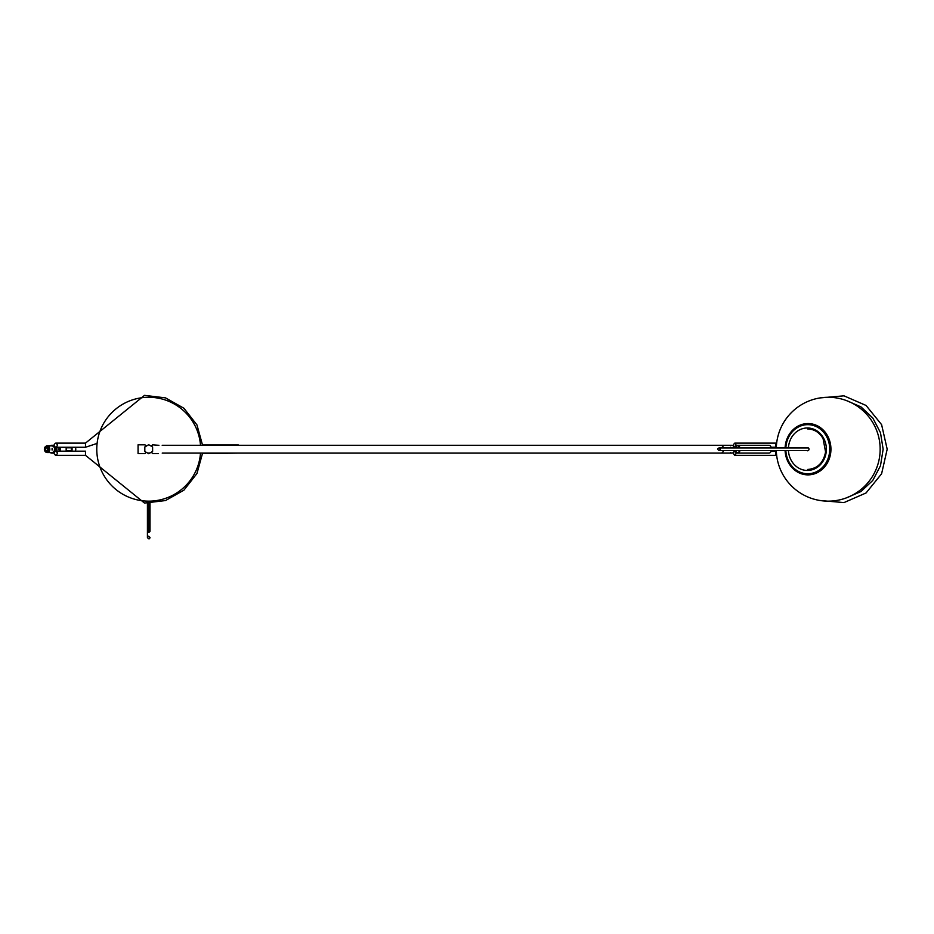 <?xml version="1.0" encoding="UTF-8"?>
<svg xmlns="http://www.w3.org/2000/svg" width="934" height="934" viewBox="0 0 934 934"><rect width="100%" height="100%" fill="white"/><g stroke="black" fill="none" stroke-linecap="round" stroke-linejoin="round"><path stroke-width="1.4" d="M60.266 451.157L60.22 450.643A3.899 3.374 -90 0 0 60.22 447.783L60.266 447.269M75.327 447.269A3.899 3.374 90 0 1 75.327 451.157M53.915 453.107L51.895 453.107A3.899 3.374 90 0 1 50.132 452.535M50.132 445.892A3.899 3.374 90 0 1 55.269 449.207A3.899 3.374 90 0 1 51.895 453.107M58.737 449.207L59.087 450.06L59.087 448.367L58.737 449.207M70.657 447.269L71.136 447.783A3.899 3.374 90 0 1 71.136 450.643L70.657 451.157M71.72 449.207L72.07 450.06L72.07 448.367L71.72 449.207M56.449 449.207L56.892 447.935L56.892 450.492L56.449 449.207M52.596 449.207L52.082 448.367L52.082 450.06L52.596 449.207M47.821 449.207A1.296 1.121 90 0 1 45.579 449.207A1.296 1.121 90 0 1 47.821 449.207M46.7 446.662A2.545 2.207 90 0 1 48.603 450.48A2.545 2.207 90 0 1 44.797 450.48A2.545 2.207 90 0 1 46.7 446.662M47.085 445.892A3.327 2.884 90 0 1 47.085 452.535A3.327 2.884 90 0 1 47.085 445.892L51.895 445.892A3.327 2.884 90 0 1 51.895 452.535L47.085 452.535M66.162 451.157L66.162 447.269M202.585 445.32L196.957 424.923L183.928 408.263L165.505 397.872L144.501 395.362L85.484 443.113L55.713 443.113C53.577 444.491 53.577 445.88 55.713 447.269C57.85 445.88 57.85 444.491 55.713 443.113C53.577 444.491 53.577 445.88 55.713 447.269C57.85 445.88 57.85 444.491 55.713 443.113L85.484 443.113L144.501 395.362L165.505 397.872L183.928 408.263L196.957 424.923L202.585 445.32M55.713 451.157C57.85 452.546 57.85 453.936 55.713 455.313C53.577 453.936 53.577 452.546 55.713 451.157C57.85 452.546 57.85 453.936 55.713 455.313L85.484 455.313L144.501 503.064L165.505 500.554L183.928 490.163L196.957 473.503L202.585 453.107L196.957 473.503L183.928 490.163L165.505 500.554L144.501 503.064L85.484 455.313L55.713 455.313C53.577 453.936 53.577 452.546 55.713 451.157L85.484 451.157L85.484 455.313L85.484 451.157L55.713 451.157M200.506 453.107A51.93 51.93 0 0 1 148.716 501.149A51.93 51.93 0 0 1 96.774 449.207A51.93 51.93 0 0 1 148.716 397.277A51.93 51.93 0 0 1 200.506 445.32M148.716 529.975A1.296 1.109 180 0 1 148.716 532.193A1.296 1.109 180 0 1 148.716 529.975M148.716 503.228L148.716 532.193M148.716 453.107A3.899 3.899 0 0 1 146.766 452.581A3.899 3.899 0 0 0 150.666 452.581A3.899 3.899 0 0 1 148.716 453.107M238.345 444.934L202.561 444.934L238.345 444.934M237.668 453.107L202.561 453.492L237.668 453.107M158.476 453.632L152.452 453.632L151.565 452.056L152.452 453.632L158.476 453.632M158.92 445.32L152.452 444.794L151.565 446.359L152.452 444.794L158.92 445.32M737.568 452.593A3.374 2.207 90 0 1 735.525 450.515A3.374 2.207 90 0 0 737.568 452.593A3.374 2.207 90 0 0 739.6 450.515A3.374 2.207 90 0 1 737.568 452.593M735.525 447.911A3.374 2.207 90 0 1 735.817 447.141A3.374 2.207 90 0 1 737.568 445.833A3.374 2.207 90 0 1 739.6 447.911A3.374 2.207 90 0 0 737.568 445.833A3.374 2.207 90 0 0 735.817 447.141A3.374 2.207 90 0 0 735.525 447.911M737.568 453.107A3.899 2.557 90 0 1 735.151 450.515A3.899 2.557 90 0 0 737.568 453.107A3.899 2.557 90 0 0 739.973 450.515A3.899 2.557 90 0 1 737.568 453.107L768.939 453.107L737.568 453.107M735.151 447.911A3.899 2.557 90 0 1 735.408 447.141A3.899 2.557 90 0 1 737.568 445.32A3.899 2.557 90 0 1 739.973 447.911A3.899 2.557 90 0 0 737.568 445.32A3.899 2.557 90 0 0 735.408 447.141A3.899 2.557 90 0 0 735.151 447.911M768.939 445.32A3.899 2.557 90 0 1 771.356 447.911A3.899 2.557 90 0 0 768.939 445.32L737.568 445.32L768.939 445.32M771.356 450.515A3.899 2.557 90 0 1 768.939 453.107A3.899 2.557 90 0 0 771.356 450.515M731.894 445.32A3.899 2.557 90 0 1 734.299 447.911A3.899 2.557 90 0 0 731.894 445.32A3.899 2.557 90 0 1 734.299 447.911A3.899 2.557 90 0 0 731.894 445.32A3.899 2.557 90 0 0 730.621 445.833A3.899 2.557 90 0 1 731.894 445.32L162.212 445.32L731.894 445.32M734.299 450.515A3.899 2.557 90 0 1 731.894 453.107A3.899 2.557 90 0 1 730.621 452.593A3.899 2.557 90 0 0 731.894 453.107L721.025 453.107L731.894 453.107A3.899 2.557 90 0 0 734.299 450.515A3.899 2.557 90 0 1 731.894 453.107A3.899 2.557 90 0 0 734.299 450.515M145.856 445.833L145.856 446.195A4.156 4.156 0 0 0 145.517 446.557A4.156 4.156 0 0 1 145.856 446.195L145.856 446.195A4.156 4.156 0 0 0 145.517 446.557A4.156 4.156 0 0 1 145.856 446.195L144.98 444.794L145.856 445.833M144.583 448.799L144.817 447.771A4.156 4.156 0 0 0 144.817 450.655L144.817 447.771A4.156 4.156 0 0 0 144.817 450.655L144.817 447.771A4.156 4.156 0 0 0 144.817 450.655L144.817 447.771A4.156 4.156 0 0 0 144.817 450.655L144.583 448.775M145.856 452.231A4.156 4.156 0 0 1 145.517 451.858A4.156 4.156 0 0 0 145.856 452.231L144.98 453.632L138.069 453.632L138.069 444.794L144.98 444.794L138.069 444.794L144.98 444.794L138.069 444.794L138.069 453.632L138.069 444.794L138.069 453.632L144.98 453.632L138.069 453.632L144.98 453.632L145.856 452.231A4.156 4.156 0 0 1 145.517 451.858A4.156 4.156 0 0 0 145.856 452.231L145.856 452.231M144.817 449.849A3.946 3.946 0 0 1 144.817 448.577A3.946 3.946 0 0 0 144.817 449.849A3.946 3.946 0 0 1 144.817 448.577A3.946 3.946 0 0 0 144.817 449.849M887.183 449.207L881.603 424.643L866.063 405.461L843.986 395.841L820.18 397.907L843.986 395.841L866.063 405.461L881.603 424.643L887.183 449.207L881.603 473.772L866.063 492.965L843.986 502.585L820.18 500.519L843.986 502.585L866.063 492.965L881.603 473.772L887.183 449.207M776.644 443.113L734.789 443.113C733.178 444.491 733.178 445.88 734.789 447.269C736.401 445.88 736.401 444.491 734.789 443.113C733.178 444.491 733.178 445.88 734.789 447.269C736.401 445.88 736.401 444.491 734.789 443.113L776.644 443.113M734.789 451.157C736.401 452.546 736.401 453.936 734.789 455.313C733.178 453.936 733.178 452.546 734.789 451.157C736.401 452.546 736.401 453.936 734.789 455.313L776.644 455.313L734.789 455.313C733.178 453.936 733.178 452.546 734.789 451.157L734.789 451.157M819.585 428.531A24.412 21.821 90 0 1 819.667 428.589A24.412 21.821 90 0 1 819.667 469.837A24.412 21.821 90 0 1 819.585 469.895M785.856 447.911A24.541 21.949 90 0 1 807.77 424.666A24.541 21.949 90 0 1 819.503 428.472A24.541 21.949 90 0 1 819.503 469.954A24.541 21.949 90 0 1 785.856 450.515M806.824 447.911A1.553 1.389 90 0 1 808.984 449.207A1.553 1.389 90 0 1 806.824 450.515M807.712 450.76A1.553 1.389 90 0 1 807.058 450.515M807.058 447.911A1.553 1.389 90 0 1 807.712 447.655M785.085 447.911A25.65 22.941 90 0 1 808.774 423.569A25.65 22.941 90 0 1 830.933 449.651A25.65 22.941 90 0 1 807.992 474.869A25.65 22.941 90 0 1 785.085 450.515M152.604 446.966L148.716 444.712L144.817 446.966L144.817 451.461L148.716 453.714L152.604 451.461L152.604 446.966M66.419 447.783L71.136 447.783M66.419 450.643L71.136 450.643M85.484 447.269L85.484 443.113L85.484 447.269L97.101 443.405L85.484 447.269L55.713 447.269L85.484 447.269M721.025 453.107A3.899 2.557 -90 0 0 723.441 450.515A3.899 2.557 -90 0 1 721.025 453.107L162.212 453.107L721.025 453.107M723.441 447.911A3.899 2.557 -90 0 0 721.025 445.32A3.899 2.557 -90 0 1 723.441 447.911M776.329 447.258A2.078 0.677 -90 0 1 775.687 445.121A2.078 0.677 -90 0 1 776.364 443.113A2.078 0.677 -90 0 0 775.687 445.121A2.078 0.677 -90 0 0 776.329 447.258L771.157 447.269L776.329 447.269M776.329 451.169A2.078 0.677 90 0 0 775.687 453.305A2.078 0.677 90 0 0 776.364 455.313A2.078 0.677 90 0 1 775.687 453.305A2.078 0.677 90 0 1 776.329 451.169L771.157 451.157L776.329 451.157M809.918 428.589A20.77 18.575 -90 0 0 808.984 428.741M788.424 447.911A21.237 18.984 90 0 1 807.373 427.982A21.237 18.984 90 0 1 826.356 448.775A21.237 18.984 90 0 1 808.144 470.432A21.237 18.984 90 0 1 788.424 450.515M53.915 445.32L51.895 445.32M150.012 531.084L150.012 503.204M147.42 531.084L147.42 537.505L148.716 536.198L150.012 537.505C149.557 539.28 148.693 539.28 147.42 537.505L147.42 503.204L147.42 537.505M883.144 449.207L880.482 432.675L872.8 418.012L860.985 406.897L846.379 400.558L860.985 406.897L872.8 418.012L880.482 432.675L883.144 449.207L880.482 465.751L872.8 480.415L860.985 491.529L846.379 497.869L860.985 491.529L872.8 480.415L880.482 465.751L883.144 449.207M807.712 428.963C814.308 429.173 819.433 432.395 823.076 438.618L825.574 451.939C823.473 462.785 817.519 468.634 807.712 469.463M776.306 450.515A51.93 51.93 0 0 0 828.224 501.149A51.93 51.93 0 0 0 880.155 449.651A51.93 51.93 0 0 0 829.088 397.289A51.93 51.93 0 0 0 776.306 447.911M739.74 447.911L719.052 447.911C717.347 448.565 717.347 449.429 719.052 450.515L720.347 449.207L719.052 447.911L808.365 447.911M808.365 450.515L719.052 450.515"/></g></svg>
